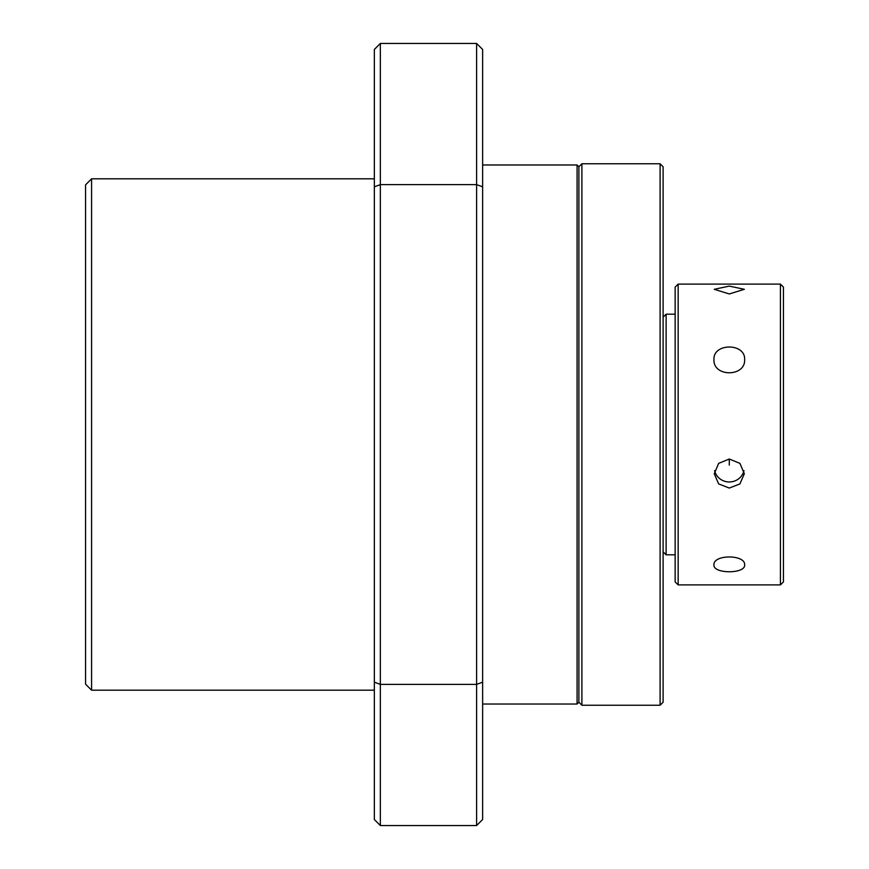 <?xml version="1.0" encoding="UTF-8"?>
<svg xmlns="http://www.w3.org/2000/svg" width="869" height="869" viewBox="0 0 869 869"><rect width="100%" height="100%" fill="white"/><g stroke="black" fill="none" stroke-linecap="round" stroke-linejoin="round"><path stroke-width="1.3" d="M91.582 690.182L85.564 684.175L85.564 184.825L91.582 178.818L91.582 690.182L374.343 690.182M482.632 186.813L482.632 682.187L476.614 684.37L476.614 184.63L380.35 184.63L374.343 186.813L374.343 49.468L380.35 43.45L476.614 43.45L476.614 184.63L482.632 186.813L482.632 49.468L476.614 43.45M482.632 704.02L577.081 704.02L577.081 164.98L578.884 166.783L578.884 434.5L578.884 166.783L581.893 163.774L660.103 163.774L660.103 705.226L581.893 705.226L581.893 163.774M581.893 705.226L578.884 702.217L578.884 434.5L578.884 702.217L577.081 704.02M476.614 825.55L476.614 684.37L380.35 684.37L374.343 682.187L374.343 819.532L380.35 825.55L476.614 825.55L482.632 819.532L482.632 682.187M380.35 825.55L380.35 43.45M374.343 186.813L374.343 682.187M729.287 286.107L744.331 289.301L729.287 293.95L714.253 289.301L729.287 286.107M780.427 284.098L783.436 287.107L783.436 581.893L780.427 584.902L780.427 284.098L678.157 284.098L678.157 584.902L675.148 581.893L675.148 287.107L678.157 284.098M713.949 359.57C713.004 342.853 745.569 342.82 744.635 359.57C745.58 377.146 713.014 377.179 713.949 359.57M729.287 459.017L739.932 463.373L744.331 473.735L739.932 483.903L729.287 488.063L718.652 483.903L714.253 473.735L718.652 463.373L729.287 459.017L729.287 465.1M714.6 470.596A15.045 14.523 180 0 0 743.973 470.596M713.949 564.915C713.004 554.324 745.569 554.303 744.635 564.915C745.58 574.029 713.014 574.04 713.949 564.915M675.148 314.176L666.121 314.176L666.121 554.824L663.112 551.815M660.103 705.226L663.112 702.217L663.112 166.783L660.103 163.774M482.632 164.98L577.081 164.98M91.582 178.818L374.343 178.818M663.112 317.185L666.121 314.176M675.148 554.824L666.121 554.824M780.427 584.902L678.157 584.902"/></g></svg>
